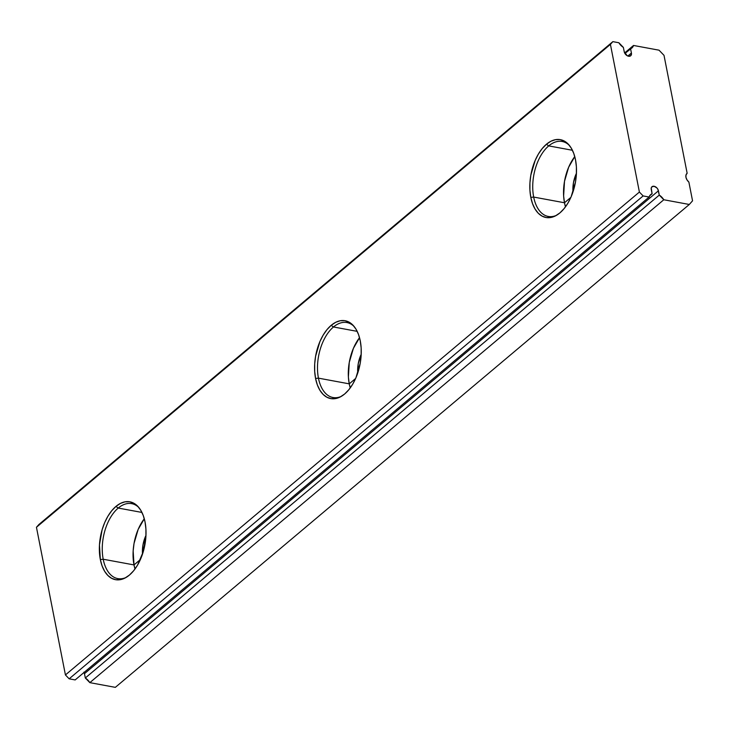 <?xml version="1.0" encoding="UTF-8"?>
<svg xmlns="http://www.w3.org/2000/svg" width="729" height="729" viewBox="0 0 729 729"><rect width="100%" height="100%" fill="white"/><g stroke="black" fill="none" stroke-linecap="round" stroke-linejoin="round"><path stroke-width="1.09" d="M548.718 145.891A38.127 21.752 -79.5 0 0 533.683 197.067L530.812 197.377A39.585 22.581 100.5 0 1 546.422 144.251L548.718 145.891L572.429 150.274L548.718 145.891A38.127 21.752 100.5 0 1 562.141 141.472A38.127 21.752 100.5 0 1 569.385 145.426A38.127 21.752 -79.5 0 0 548.718 145.891L546.422 144.251L550.914 141.244L555.489 139.667L559.981 139.585L564.2 141.007L568 143.868L571.235 148.069L573.769 153.436L575.509 159.779L576.393 166.832L576.384 174.34L575.482 182.013L571.181 196.675L567.937 203.099L564.128 208.576L559.899 212.904L555.407 215.921L550.832 217.488L546.349 217.57L542.121 216.148L538.321 213.287L535.095 209.086L532.553 203.719L530.812 197.377L529.928 190.324L529.937 182.815L530.84 175.142L535.141 160.48L538.385 154.056L542.194 148.579L546.422 144.251A39.585 22.581 100.5 0 1 568.656 144.561A39.585 22.581 100.5 0 1 575.509 159.779A39.585 22.581 100.5 0 1 555.471 215.884A39.585 22.581 100.5 0 1 530.812 197.377L533.683 197.067A38.127 21.752 100.5 0 1 548.718 145.891M574.771 156.607A38.127 21.752 -79.5 0 0 564.483 202.762L533.683 197.067L564.483 202.762L563.626 195.964L564.501 181.339L568.656 167.223L574.771 156.598M572.994 191.882A22.244 12.685 100.5 0 1 576.448 173.247L573.468 182.715L572.994 191.882M333.481 326.975A38.127 21.752 -79.5 0 0 318.445 378.151L315.575 378.46A39.585 22.581 100.5 0 1 331.185 325.334L333.481 326.975L357.192 331.358L333.481 326.975A38.127 21.752 100.5 0 1 346.895 322.546A38.127 21.752 100.5 0 1 354.148 326.501A38.127 21.752 -79.5 0 0 333.481 326.975L331.185 325.334L335.677 322.318L340.252 320.751L344.735 320.669L348.963 322.09L352.763 324.952L355.989 329.153L358.531 334.52L360.272 340.862L361.156 347.915L361.147 355.424L360.244 363.097L355.943 377.759L352.699 384.183L348.89 389.66L344.662 393.988L340.17 396.995L335.595 398.572L331.103 398.654L326.884 397.232L323.084 394.371L319.849 390.17L317.315 384.803L315.575 378.46L314.691 371.407L314.7 363.899L315.602 356.226L319.903 341.564L323.147 335.14L326.957 329.663L331.185 325.334A39.585 22.581 100.5 0 1 353.419 325.644A39.585 22.581 100.5 0 1 360.272 340.862A39.585 22.581 100.5 0 1 340.233 396.968A39.585 22.581 100.5 0 1 315.575 378.46L318.445 378.151A38.127 21.752 100.5 0 1 333.481 326.975M359.534 337.682A38.127 21.752 -79.5 0 0 349.246 383.846L318.445 378.151L349.246 383.846L348.389 377.048L349.264 362.422L353.419 348.307L359.534 337.682M357.757 372.966A22.244 12.685 100.5 0 1 361.201 354.33L358.221 363.798L357.757 372.966M118.244 508.058A38.127 21.752 -79.5 0 0 103.208 559.234L100.338 559.544A39.585 22.581 100.5 0 1 115.947 506.418L118.244 508.058L141.955 512.441L118.244 508.058A38.127 21.752 100.5 0 1 131.657 503.63A38.127 21.752 100.5 0 1 138.911 507.584A38.127 21.752 -79.5 0 0 118.244 508.058L115.947 506.418L120.44 503.402L125.014 501.834L129.498 501.752L133.726 503.174L137.526 506.035L140.752 510.236L143.285 515.603L145.035 521.937L145.918 528.999L145.909 536.508L143.248 551.725L137.462 565.267L133.653 570.743L129.416 575.072L124.932 578.079L120.349 579.655L115.865 579.737L111.646 578.316L107.846 575.445L104.611 571.254L102.078 565.886L100.338 559.544L99.454 544.973L102.115 529.764L104.666 522.647L107.91 516.223L111.719 510.737L115.947 506.418A39.585 22.581 100.5 0 1 138.182 506.728A39.585 22.581 100.5 0 1 145.035 521.937A39.585 22.581 100.5 0 1 124.996 578.051A39.585 22.581 100.5 0 1 100.338 559.544L103.208 559.234A38.127 21.752 100.5 0 1 118.244 508.058M144.296 518.766A38.127 21.752 -79.5 0 0 133.999 564.92L103.208 559.234L133.999 564.92L133.161 550.896L134.027 543.506L138.173 529.382L144.296 518.766M142.519 554.049A22.244 12.685 100.5 0 1 145.964 535.414L142.984 544.882L142.519 554.049M84.054 672.448A4.447 2.998 49.9 0 1 84.464 673.687L85.311 677.988L659.28 195.099L85.311 677.988A10.17 6.862 49.9 0 1 89.831 682.645L663.8 199.755L89.831 682.645L115.337 687.356L689.306 204.475L115.337 687.356L89.831 682.645L85.311 677.988L84.464 673.687L658.433 190.798L659.28 195.099A10.17 6.862 -130.1 0 1 663.8 199.755L689.306 204.475L692.55 200.821L688.878 182.086A6.351 4.292 -130.1 0 1 687 173.384A6.351 4.292 -130.1 0 1 687.146 173.274L664.01 55.349L659.034 50.183L633.528 45.462L624.635 52.944L633.528 45.462A10.17 6.862 -130.1 0 1 631.961 47.923A10.17 6.862 -130.1 0 1 630.567 48.734L631.405 53.035L627.86 56.024L631.405 53.035A4.447 2.998 -130.1 0 1 630.676 55.778A4.447 2.998 -130.1 0 1 628.571 56.233A4.447 2.998 -130.1 0 1 624.224 51.713L627.14 55.686L628.571 56.233L630.895 55.568L631.405 53.035L630.567 48.734L624.926 53.481L632.417 47.485L633.528 45.462L659.034 50.183L664.01 55.349L687.146 173.274L686.016 174.933L685.953 177.302L686.982 179.863L688.878 182.086L692.55 200.821L689.306 204.475L663.8 199.755L659.28 195.099L657.877 189.276L656.847 187.872L654.086 186.278L651.772 186.934L651.234 188.046L652.1 193.777L650.25 195.026L649.129 197.04L643.124 195.937L639.397 192.055L610.419 44.378L612.852 41.644L618.866 42.756L623.377 47.403L624.224 51.713L623.377 47.403A10.17 6.862 -130.1 0 1 618.866 42.756L612.852 41.644L38.883 524.525L612.852 41.644L610.419 44.378L36.45 527.267L610.419 44.378L639.397 192.055L643.124 195.937L69.155 678.817L65.428 674.945L639.397 192.055L65.428 674.945L36.45 527.267L65.428 674.945L69.155 678.817L643.124 195.937L649.129 197.04L75.16 679.929L69.155 678.817L75.16 679.929L649.129 197.04A10.17 6.862 -130.1 0 1 650.696 194.588A10.17 6.862 -130.1 0 1 652.1 193.777L649.657 195.828L652.1 193.777L651.252 189.467A4.447 2.998 -130.1 0 1 651.981 186.733A4.447 2.998 -130.1 0 1 655.699 186.934A4.447 2.998 -130.1 0 1 658.433 190.798L84.464 673.687L83.899 672.156M38.883 524.525L36.45 527.267L38.883 524.525M140.387 559.553L133.999 564.92L140.387 559.553M355.634 378.469L349.246 383.846L355.634 378.469M570.871 197.386L564.483 202.762L570.871 197.386M135.002 568.994L133.999 564.92A38.127 21.752 -79.5 0 0 135.002 568.994M125.98 577.514A38.127 21.752 100.5 0 1 117.797 578.607A38.127 21.752 100.5 0 1 103.208 559.234A38.127 21.752 -79.5 0 0 125.98 577.514M350.248 387.91L349.246 383.846A38.127 21.752 -79.5 0 0 350.248 387.91M341.218 396.43A38.127 21.752 100.5 0 1 333.035 397.524A38.127 21.752 100.5 0 1 318.445 378.151A38.127 21.752 -79.5 0 0 341.218 396.43M565.485 206.826L564.483 202.762A38.127 21.752 -79.5 0 0 565.485 206.826M556.464 215.347A38.127 21.752 100.5 0 1 548.272 216.449A38.127 21.752 100.5 0 1 533.683 197.067A38.127 21.752 -79.5 0 0 556.455 215.347"/></g></svg>
